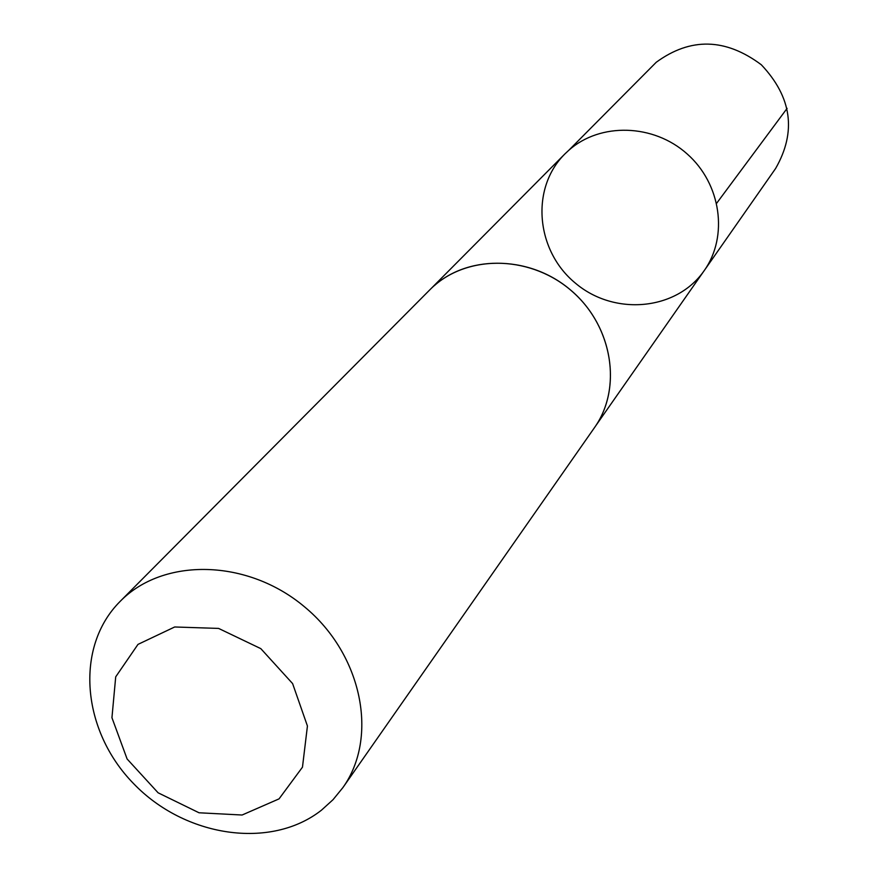 <?xml version="1.0" encoding="UTF-8"?>
<svg xmlns="http://www.w3.org/2000/svg" width="878" height="878" viewBox="0 0 878 878"><rect width="100%" height="100%" fill="white"/><g stroke="black" fill="none" stroke-linecap="round" stroke-linejoin="round"><path stroke-width="1.32" d="M568.922 150.16C600.3 122.327 653.528 123.721 687.211 153.99C721.178 183.941 728.499 236.401 704.266 270.545C676.62 310.702 614.271 316.234 575.353 283.111C535.843 250.691 530.224 188.342 564.828 154.001L568.922 150.16C600.3 122.327 653.528 123.721 687.211 153.99C721.178 183.941 728.499 236.401 704.266 270.545L775.581 168.532C796.664 131.788 791.912 97.195 761.314 64.763C725.557 38.072 690.536 37.238 656.25 62.261L568.922 150.16M120.099 601.441C74.378 647.097 81.665 730.65 133.577 783.604C184.885 837.107 270.731 850.058 321.469 810.174L333.014 799.704L342.87 787.632C378.824 737.311 362.252 654.615 304.677 606.961C247.563 558.759 163.242 557.124 120.099 601.441L429.715 289.938C464.067 254.763 528.007 254.071 569.987 289.52C612.328 324.553 622.996 387.593 594.483 427.641C622.261 388.515 612.943 327.329 572.686 291.88C532.759 256.08 470.476 253.665 434.423 285.559M279.05 798.87L302.471 767.174L307.432 726.007L292.604 683.589L260.821 648.644L218.6 628.418L174.678 626.98L137.989 644.386L115.709 676.839L111.945 717.71L127.101 758.976L158.106 792.801L199.032 812.776L242.108 815.014L279.05 798.87M787.105 108.367L716.689 203.213M595.657 425.918L704.266 270.545M431.197 288.478L564.828 154.001M594.483 427.641L342.87 787.632"/></g></svg>

